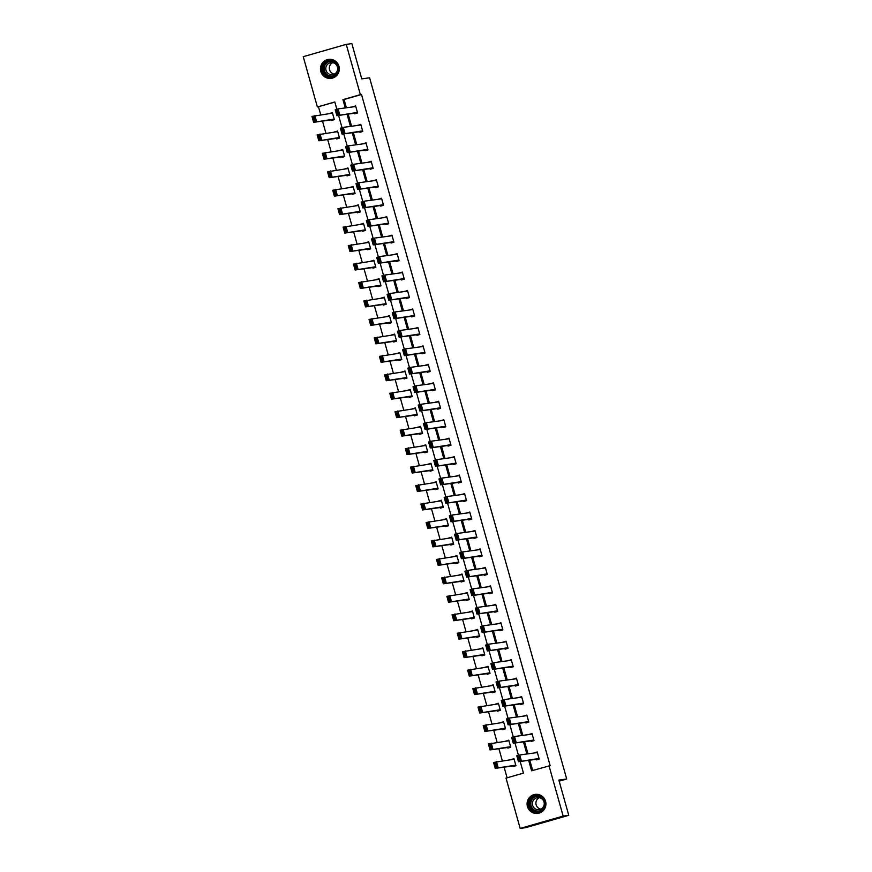<?xml version="1.0" encoding="UTF-8"?>
<svg xmlns="http://www.w3.org/2000/svg" width="872" height="872" viewBox="0 0 872 872"><rect width="100%" height="100%" fill="white"/><g stroke="black" fill="none" stroke-linecap="round" stroke-linejoin="round"><path stroke-width="1.31" d="M338.957 66.272A9.592 9.429 82.2 0 1 331.197 78.36A9.592 9.429 82.2 0 1 320.831 71.46A9.592 9.429 82.2 0 1 328.591 59.361A9.592 9.429 82.2 0 1 338.957 66.272M545.567 801.314A9.592 9.429 82.2 0 1 537.806 813.402A9.592 9.429 82.2 0 1 527.44 806.502A9.592 9.429 82.2 0 1 535.201 794.403A9.592 9.429 82.2 0 1 545.567 801.314M334.848 102.133L317.375 106.962L303.238 56.68L346.238 44.363L351.841 43.6L361.76 78.862L369.597 77.782L566.702 778.99L558.854 780.058L568.762 815.32L525.762 827.637L520.159 828.4L506.022 778.107L523.451 773.126L520.181 761.485M318.487 106.809L320.733 114.766M322.509 121.099L325.921 133.231M327.698 139.564L331.109 151.684M332.886 158.017L336.298 170.149M338.074 176.482L341.486 188.603M343.263 194.936L346.675 207.056M348.451 213.4L351.863 225.521M353.64 231.854L357.051 243.975M358.828 250.319L362.24 262.439M364.016 268.772L367.428 280.893M369.205 287.226L372.617 299.358M374.393 305.69L377.805 317.811M379.582 324.144L382.993 336.276M384.77 342.609L388.182 354.73M389.958 361.062L393.37 373.194M395.147 379.527L398.558 391.648M400.335 397.981L403.747 410.113M405.524 416.445L408.935 428.566M410.712 434.899L414.124 447.031M415.9 453.364L419.312 465.485M421.089 471.817L424.501 483.949M426.277 490.282L429.689 502.403M431.466 508.736L434.877 520.867M436.654 527.2L440.066 539.321M441.842 545.654L445.254 557.775M447.031 564.119L450.443 576.239M452.219 582.572L455.631 594.693M457.408 601.037L460.819 613.158M462.596 619.491L466.008 631.611M467.784 637.944L471.196 650.076M472.973 656.409L476.385 668.53M478.161 674.863L481.573 686.994M483.35 693.327L486.761 705.448M488.538 711.781L491.95 723.913M493.726 730.246L497.138 742.366M498.915 748.699L502.327 760.831M504.103 767.164L507.101 777.802M559.159 781.149L566.702 778.99M512.878 765.965L513.041 766.553L515.952 765.725L513.946 758.618L511.09 759.632M507.689 747.5L507.853 748.089L510.763 747.26L508.758 740.164L505.902 741.167M502.501 729.047L502.664 729.635L505.564 728.807L503.569 721.7L500.713 722.714M497.313 710.582L497.476 711.181L500.375 710.342L498.381 703.246L495.525 704.249M492.124 692.128L492.288 692.717L495.187 691.888L493.192 684.782L490.337 685.795M486.936 673.664L487.099 674.263L489.999 673.424L488.004 666.328L485.148 667.331M481.747 655.21L481.911 655.798L484.81 654.97L482.816 647.863L479.96 648.877M476.559 636.745L476.722 637.345L479.622 636.506L477.627 629.41L474.771 630.412M471.371 618.292L471.534 618.88L474.433 618.052L472.439 610.956L469.583 611.959M466.182 599.827L466.346 600.427L469.245 599.587L467.25 592.491L464.395 593.494M460.994 581.373L461.157 581.962L464.057 581.134L462.062 574.038L459.206 575.04M455.805 562.909L455.969 563.508L458.868 562.669L456.874 555.573L454.018 556.576M450.617 544.455L450.78 545.044L453.68 544.215L451.685 537.119L448.829 538.122M445.428 526.001L445.592 526.59L448.491 525.751L446.497 518.655L443.641 519.658M440.229 507.537L440.404 508.125L443.303 507.297L441.308 500.201L438.453 501.204M435.041 489.083L435.215 489.672L438.115 488.843L436.12 481.736L433.264 482.739M429.852 470.618L430.027 471.207L432.926 470.379L430.932 463.283L428.076 464.286M424.664 452.165L424.838 452.753L427.738 451.925L425.743 444.818L422.887 445.832M419.476 433.7L419.65 434.289L422.549 433.46L420.555 426.364L417.699 427.367M414.287 415.246L414.462 415.835L417.361 415.007L415.366 407.9L412.511 408.913M409.099 396.782L409.273 397.37L412.173 396.542L410.178 389.446L407.322 390.449M403.91 378.328L404.085 378.917L406.984 378.088L404.99 370.982L402.134 371.995M398.722 359.863L398.896 360.463L401.796 359.624L399.801 352.528L396.945 353.531M393.534 341.41L393.708 341.998L396.607 341.17L394.613 334.063L391.757 335.077M388.345 322.945L388.52 323.545L391.419 322.705L389.424 315.61L386.569 316.612M383.157 304.492L383.331 305.08L386.231 304.252L384.236 297.145L381.38 298.159M377.968 286.027L378.143 286.626L381.042 285.787L379.048 278.691L376.192 279.694M372.78 267.573L372.954 268.162L375.854 267.333L373.859 260.238L371.003 261.24M367.592 249.109L367.766 249.708L370.665 248.869L368.671 241.773L365.815 242.776M362.403 230.655L362.578 231.244L365.477 230.415L363.482 223.319L360.627 224.322M357.215 212.19L357.389 212.79L360.289 211.951L358.294 204.855L355.438 205.857M352.026 193.737L352.201 194.325L355.1 193.497L353.106 186.401L350.25 187.404M346.838 175.272L347.002 175.871L349.912 175.032L347.917 167.936L345.061 168.939M341.65 156.818L341.813 157.407L344.723 156.579L342.729 149.483L339.873 150.485M336.461 138.365L336.625 138.953L339.535 138.125L337.54 131.018L334.685 132.021M331.273 119.9L331.436 120.489L334.347 119.66L332.352 112.564L329.496 113.567M528.65 760.33L531.593 770.793L550.145 765.649L361.498 94.503L344.058 99.495L346.391 107.779M348.168 114.112L351.58 126.244M353.356 132.577L356.768 144.698M358.545 151.03L361.956 163.162M363.733 169.495L367.145 181.616M368.921 187.949L372.333 200.08M374.11 206.413L377.522 218.534M379.298 224.867L382.71 236.999M384.487 243.332L387.898 255.452M389.675 261.785L393.087 273.917M394.863 280.25L398.275 292.371M400.052 298.704L403.464 310.824M405.251 317.168L408.652 329.289M410.44 335.622L413.84 347.743M415.628 354.087L419.029 366.207M420.816 372.54L424.217 384.661M426.005 391.005L429.406 403.126M431.193 409.459L434.594 421.579M436.382 427.912L439.782 440.044M441.57 446.377L444.971 458.498M446.758 464.831L450.159 476.962M451.947 483.295L455.348 495.416M457.135 501.749L460.536 513.88M462.324 520.213L465.724 532.334M467.512 538.667L470.913 550.799M472.7 557.132L476.101 569.253M477.889 575.585L481.29 587.717M483.077 594.05L486.478 606.171M488.266 612.504L491.666 624.635M493.454 630.968L496.855 643.089M498.642 649.422L502.043 661.554M503.831 667.887L507.232 680.007M509.019 686.34L512.42 698.461M514.207 704.805L517.608 716.926M519.396 723.259L522.797 735.379M524.584 741.723L527.996 753.844M529.773 760.177L532.672 770.488M536.117 759.305L536.291 759.904L539.19 759.065L537.196 751.969L534.34 752.972M530.928 740.851L531.103 741.44L534.002 740.611L532.007 733.505L529.151 734.518M525.74 722.387L525.914 722.986L528.813 722.147L526.819 715.051L523.963 716.054M520.551 703.933L520.715 704.522L523.625 703.693L521.63 696.586L518.775 697.6M515.363 685.468L515.526 686.068L518.437 685.229L516.442 678.133L513.586 679.135M510.175 667.015L510.338 667.603L513.248 666.775L511.254 659.679L508.398 660.682M504.986 648.55L505.15 649.149L508.06 648.31L506.065 641.214L503.209 642.217M499.798 630.096L499.961 630.685L502.872 629.857L500.877 622.761L498.021 623.763M494.609 611.632L494.773 612.231L497.683 611.392L495.688 604.296L492.833 605.299M489.421 593.178L489.584 593.767L492.495 592.938L490.5 585.842L487.644 586.845M484.233 574.724L484.396 575.313L487.306 574.474L485.312 567.378L482.456 568.381M479.044 556.26L479.208 556.848L482.118 556.02L480.123 548.924L477.267 549.927M473.856 537.806L474.019 538.395L476.93 537.566L474.935 530.459L472.079 531.462M468.667 519.341L468.831 519.93L471.741 519.102L469.746 512.006L466.891 513.009M463.479 500.888L463.642 501.476L466.553 500.648L464.558 493.541L461.702 494.544M458.291 482.423L458.454 483.012L461.364 482.183L459.37 475.087L456.514 476.09M453.102 463.969L453.266 464.558L456.176 463.73L454.181 456.623L451.325 457.637M447.914 445.505L448.077 446.093L450.988 445.265L448.993 438.169L446.137 439.172M442.725 427.051L442.889 427.64L445.799 426.811L443.804 419.705L440.949 420.718M437.537 408.587L437.7 409.186L440.611 408.347L438.616 401.251L435.76 402.254M432.349 390.133L432.512 390.721L435.422 389.893L433.428 382.786L430.572 383.8M427.16 371.668L427.324 372.268L430.234 371.428L428.239 364.333L425.383 365.335M421.972 353.215L422.135 353.803L425.046 352.975L423.051 345.868L420.195 346.882M416.783 334.75L416.947 335.349L419.857 334.51L417.862 327.414L415.007 328.417M411.595 316.296L411.758 316.885L414.669 316.056L412.674 308.95L409.818 309.963M406.407 297.832L406.57 298.431L409.48 297.592L407.486 290.496L404.63 291.499M401.218 279.378L401.382 279.967L404.292 279.138L402.297 272.042L399.441 273.045M396.03 260.913L396.193 261.513L399.103 260.674L397.109 253.578L394.253 254.58M390.841 242.46L391.005 243.048L393.915 242.22L391.92 235.124L389.065 236.127M385.653 223.995L385.816 224.595L388.727 223.755L386.732 216.659L383.876 217.662M380.465 205.541L380.628 206.13L383.538 205.302L381.544 198.206L378.688 199.208M375.276 187.088L375.44 187.676L378.35 186.848L376.355 179.741L373.488 180.744M370.088 168.623L370.251 169.212L373.162 168.383L371.167 161.287L368.3 162.29M364.899 150.169L365.063 150.758L367.973 149.93L365.978 142.823L363.112 143.826M359.711 131.705L359.874 132.293L362.785 131.465L360.79 124.369L357.923 125.372M354.523 113.251L354.686 113.84L357.596 113.011L355.602 105.904L352.735 106.918M568.762 815.32L563.159 816.094L520.159 828.4M346.238 44.363L360.376 94.656L342.936 99.648L345.268 107.932M361.498 94.503L360.376 94.656M549.022 765.801L563.159 816.094M347.056 114.265L350.457 126.396M352.244 132.729L355.645 144.85M357.433 151.183L360.834 163.315M362.621 169.648L366.022 181.768M367.81 188.101L371.21 200.233M372.998 206.566L376.399 218.687M378.186 225.02L381.587 237.151M383.375 243.484L386.776 255.605M388.563 261.938L391.964 274.07M393.752 280.403L397.152 292.523M398.94 298.856L402.341 310.988M404.128 317.321L407.529 329.442M409.317 335.775L412.718 347.906M414.505 354.239L417.906 366.36M419.694 372.693L423.094 384.814M424.882 391.157L428.283 403.278M430.07 409.611L433.471 421.732M435.259 428.076L438.66 440.197M440.447 446.529L443.848 458.65M445.636 464.983L449.036 477.115M450.824 483.448L454.225 495.569M456.012 501.901L459.413 514.033M461.201 520.366L464.602 532.487M466.389 538.82L469.801 550.951M471.578 557.284L474.989 569.405M476.766 575.738L480.178 587.87M481.954 594.203L485.366 606.323M487.143 612.656L490.555 624.788M492.331 631.121L495.743 643.242M497.52 649.575L500.931 661.706M502.708 668.039L506.12 680.16M507.896 686.493L511.308 698.625M513.085 704.958L516.497 717.078M518.273 723.411L521.685 735.532M523.462 741.876L526.873 753.997M336.854 109.273L334.804 101.98L317.375 106.962M518.458 755.337L514.992 743.031M513.27 736.873L509.804 724.567M508.082 718.419L504.615 706.113M502.893 699.954L499.427 687.659M497.705 681.501L494.239 669.195M492.517 663.047L489.05 650.741M487.328 644.582L483.862 632.276M482.14 626.129L478.673 613.823M476.951 607.664L473.485 595.358M471.763 589.21L468.297 576.904M466.575 570.746L463.108 558.44M461.386 552.292L457.92 539.986M456.198 533.827L452.732 521.521M451.009 515.374L447.543 503.068M445.821 496.909L442.355 484.603M440.633 478.456L437.166 466.149M435.444 459.991L431.978 447.685M430.256 441.537L426.79 429.231M425.056 423.073L421.601 410.767M419.868 404.619L416.413 392.313M414.68 386.154L411.224 373.848M409.491 367.701L406.036 355.395M404.303 349.236L400.848 336.93M399.114 330.782L395.659 318.476M393.926 312.318L390.471 300.023M388.738 293.864L385.282 281.558M383.549 275.41L380.094 263.104M378.361 256.946L374.906 244.64M373.172 238.492L369.717 226.186M367.984 220.027L364.529 207.721M362.796 201.574L359.34 189.268M357.607 183.109L354.152 170.803M352.419 164.655L348.964 152.349M347.23 146.191L343.775 133.885M342.042 127.737L338.587 115.431M344.058 99.495L342.936 99.648M537.316 752.383L534.285 752.798M514.066 759.043L511.047 759.458M508.877 740.579L505.858 740.993M532.127 733.93L529.097 734.344M503.689 722.125L500.67 722.539M526.939 715.465L523.909 715.879M498.501 703.66L495.481 704.075M521.75 697.011L518.72 697.426M493.312 685.207L490.293 685.621M516.562 678.547L513.532 678.961M488.124 666.742L485.105 667.156M511.374 660.093L508.343 660.507M482.935 648.288L479.916 648.703M506.185 641.629L503.155 642.043M477.747 629.824L474.728 630.238M500.997 623.175L497.967 623.589M472.559 611.37L469.539 611.784M495.808 604.71L492.778 605.124M467.37 592.906L464.351 593.32M490.62 586.257L487.59 586.671M462.182 574.452L459.163 574.866M485.432 567.792L482.401 568.206M456.993 555.987L453.974 556.401M480.243 549.338L477.213 549.752M451.805 537.534L448.786 537.948M475.055 530.885L472.025 531.288M446.617 519.069L443.597 519.483M469.866 512.42L466.836 512.834M441.428 500.615L438.409 501.029M464.678 493.966L461.648 494.38M436.24 482.162L433.221 482.576M459.49 475.502L456.459 475.916M431.051 463.697L428.032 464.111M454.301 457.048L451.271 457.462M425.863 445.243L422.844 445.657M449.113 438.583L446.083 438.998M420.675 426.779L417.655 427.193M443.924 420.13L440.894 420.544M415.486 408.325L412.467 408.739M438.736 401.665L435.706 402.079M410.298 389.86L407.279 390.275M433.548 383.211L430.517 383.625M405.109 371.407L402.09 371.821M428.348 364.747L425.329 365.161M399.921 352.942L396.902 353.356M423.16 346.293L420.141 346.707M394.733 334.488L391.713 334.903M417.971 327.828L414.952 328.243M389.544 316.024L386.525 316.438M412.783 309.375L409.764 309.789M384.356 297.57L381.337 297.984M407.595 290.91L404.575 291.324M379.167 279.105L376.137 279.52M402.406 272.456L399.387 272.871M373.979 260.652L370.949 261.066M397.218 253.992L394.199 254.406M368.791 242.187L365.76 242.601M392.029 235.538L389.01 235.952M363.602 223.733L360.572 224.148M386.841 217.074L383.822 217.488M358.414 205.269L355.384 205.683M381.653 198.62L378.633 199.034M353.225 186.815L350.195 187.229M376.464 180.155L373.445 180.569M348.037 168.351L345.007 168.765M371.276 161.702L368.257 162.116M342.849 149.897L339.818 150.311M366.087 143.248L363.068 143.662M337.66 131.443L334.63 131.846M360.899 124.783L357.88 125.197M332.472 112.979L329.442 113.393M355.711 106.33L352.691 106.744M539.027 758.477L518.469 761.725L539.147 758.891M518.796 760.624L518.469 761.725L516.813 755.806L519.712 754.978L521.38 760.896L519.963 760.297L518.796 756.155L517.641 756.482L518.796 760.624L519.963 760.297M537.359 752.558L519.712 754.978L518.796 756.155M516.813 755.806L517.641 756.482M515.777 765.126L495.231 768.374L493.563 762.466L514.12 759.218M515.897 765.551L495.231 768.374L495.558 767.284L496.724 766.946L495.558 762.804L494.391 763.142L495.558 767.284M495.558 762.804L496.473 761.627L498.13 767.545L496.724 766.946M494.391 763.142L493.563 762.466M530.819 798.087A8.295 8.153 82.2 0 1 542.351 797.945A8.295 8.153 82.2 0 1 542.548 809.674A8.295 8.153 82.2 0 1 531.015 809.816A8.295 8.153 82.2 0 1 530.819 798.087M542.231 809.227A7.685 7.554 -97.8 0 0 535.757 796.256A7.685 7.554 -97.8 0 0 530.056 807.319A7.685 7.554 -97.8 0 0 542.231 809.227M540.88 809.129A6.05 5.951 82.2 0 1 539.31 797.695M534.046 799.428A6.05 5.951 82.2 0 1 543.627 800.943A6.05 5.951 82.2 0 1 539.147 809.652A6.05 5.951 82.2 0 1 534.046 799.428M538.482 794.545A9.527 9.363 -97.8 0 0 528.334 808.159A9.527 9.363 -97.8 0 0 540.923 812.399M337.922 66.588A8.295 8.153 82.2 0 1 332.319 76.823A8.295 8.153 82.2 0 1 322.226 71.079A8.295 8.153 82.2 0 1 327.828 60.855A8.295 8.153 82.2 0 1 337.922 66.588M322.923 70.904A7.685 7.554 -97.8 0 0 331.229 76.442A7.685 7.554 -97.8 0 0 337.442 66.741A7.685 7.554 -97.8 0 0 329.136 61.214A7.685 7.554 -97.8 0 0 322.923 70.904M334.259 74.087A6.05 5.951 82.2 0 1 332.701 62.653M337.431 66.981A6.05 5.951 82.2 0 1 332.537 74.611A6.05 5.951 82.2 0 1 325.997 70.251A6.05 5.951 82.2 0 1 330.891 62.621A6.05 5.951 82.2 0 1 337.431 66.981M331.861 59.492A9.527 9.363 -97.8 0 0 321.06 71.417A9.527 9.363 -97.8 0 0 334.314 77.357M533.838 740.012L513.281 743.26L533.958 740.437M513.608 742.17L513.281 743.26L511.624 737.352L514.524 736.513L516.191 742.432L514.774 741.832L513.608 737.69L512.453 738.028L513.608 742.17L514.774 741.832M532.171 734.104L514.524 736.513L513.608 737.69M511.624 737.352L512.453 738.028M528.65 721.558L508.093 724.806L528.77 721.972M508.42 723.706L508.093 724.806L506.436 718.888L509.335 718.059L511.003 723.978L509.586 723.379L508.42 719.237L507.264 719.563L508.42 723.706L509.586 723.379M526.982 715.639L509.335 718.059L508.42 719.237M506.436 718.888L507.264 719.563M510.589 746.672L490.042 749.92L488.375 744.001L508.932 740.753M510.709 747.086L490.042 749.92L490.369 748.819L491.536 748.492L490.369 744.35L489.203 744.677L490.369 748.819M490.369 744.35L491.285 743.173L492.942 749.092L491.536 748.492M489.203 744.677L488.375 744.001M505.4 728.207L484.854 731.455L483.186 725.548L503.744 722.299M505.52 728.632L484.854 731.455L485.181 730.365L486.347 730.028L485.181 725.886L484.015 726.223L485.181 730.365M485.181 725.886L486.096 724.708L487.753 730.627L486.347 730.028M484.015 726.223L483.186 725.548M523.462 703.105L502.904 706.353L523.582 703.519M503.231 705.252L502.904 706.353L501.247 700.434L504.147 699.595L505.815 705.513L504.398 704.914L503.231 700.772L502.076 701.11L503.231 705.252L504.398 704.914M521.794 697.186L504.147 699.595L503.231 700.772M501.247 700.434L502.076 701.11M518.273 684.64L497.716 687.888L518.393 685.054M498.043 686.787L497.716 687.888L496.059 681.969L498.958 681.141L500.626 687.06L499.209 686.46L498.043 682.318L496.887 682.645L498.043 686.787L499.209 686.46M516.606 678.721L498.958 681.141L498.043 682.318M496.059 681.969L496.887 682.645M513.085 666.186L492.527 669.434L513.205 666.6M492.854 668.334L492.527 669.434L490.86 663.516L493.77 662.676L495.438 668.595L494.021 667.996L492.854 663.854L491.699 664.192L492.854 668.334L494.021 667.996M511.417 660.268L493.77 662.676L492.854 663.854M490.86 663.516L491.699 664.192M500.212 709.754L479.665 713.002L477.998 707.083L498.555 703.835M500.332 710.168L479.665 713.002L479.992 711.901L481.148 711.574L479.992 707.432L478.826 707.759L479.992 711.901M479.992 707.432L480.908 706.255L482.565 712.173L481.148 711.574M478.826 707.759L477.998 707.083M495.024 691.289L474.466 694.537L472.809 688.629L493.367 685.381M495.143 691.714L474.466 694.537L474.804 693.447L475.959 693.109L474.804 688.967L473.638 689.305L474.804 693.447M474.804 688.967L475.709 687.79L477.376 693.709L475.959 693.109M473.638 689.305L472.809 688.629M489.835 672.835L469.278 676.083L467.621 670.165L488.178 666.917M489.955 673.249L469.278 676.083L469.616 674.983L470.771 674.656L469.616 670.514L468.449 670.841L469.616 674.983M469.616 670.514L470.52 669.336L472.188 675.255L470.771 674.656M468.449 670.841L467.621 670.165M507.896 647.722L487.339 650.97L508.016 648.136M487.666 649.869L487.339 650.97L485.671 645.051L488.582 644.223L490.249 650.141L488.832 649.542L487.666 645.4L486.511 645.738L487.666 649.869L488.832 649.542M506.229 641.803L488.582 644.223L487.666 645.4M485.671 645.051L486.511 645.738M484.647 654.382L464.089 657.63L462.433 651.711L482.99 648.463M484.767 654.796L464.089 657.63L464.427 656.529L465.583 656.191L464.427 652.049L463.261 652.387L464.427 656.529M464.427 652.049L465.332 650.872L467 656.79L465.583 656.191M463.261 652.387L462.433 651.711M502.708 629.268L482.151 632.516L502.828 629.682M482.478 631.415L482.151 632.516L480.483 626.597L483.393 625.769L485.061 631.677L483.644 631.077L482.478 626.946L481.322 627.273L482.478 631.415L483.644 631.077M501.04 623.349L483.393 625.769L482.478 626.946M480.483 626.597L481.322 627.273M479.458 635.917L458.901 639.165L457.244 633.246L477.802 629.998M479.578 636.331L458.901 639.165L459.239 638.064L460.394 637.737L459.239 633.595L458.073 633.922L459.239 638.064M459.239 633.595L460.144 632.418L461.811 638.337L460.394 637.737M458.073 633.922L457.244 633.246M497.52 610.803L476.962 614.052L497.64 611.218M477.289 612.962L476.962 614.052L475.295 608.133L478.205 607.304L479.873 613.223L478.456 612.624L477.289 608.482L476.134 608.819L477.289 612.962L478.456 612.624M495.852 604.885L478.205 607.304L477.289 608.482M475.295 608.133L476.134 608.819M474.27 617.463L453.713 620.711L452.056 614.793L472.613 611.544M474.39 617.877L453.713 620.711L454.05 619.611L455.206 619.273L454.05 615.131L452.884 615.469L454.05 619.611M454.05 615.131L454.955 613.964L456.623 619.872L455.206 619.273M452.884 615.469L452.056 614.793M492.331 592.35L471.774 595.598L492.44 592.764M472.101 594.497L471.774 595.598L470.106 589.679L473.016 588.851L474.684 594.759L473.267 594.17L472.101 590.028L470.945 590.355L472.101 594.497L473.267 594.17M490.663 586.431L473.016 588.851L472.101 590.028M470.106 589.679L470.945 590.355M469.082 598.999L448.524 602.247L446.867 596.328L467.425 593.08M469.201 599.413L448.524 602.247L448.862 601.146L450.017 600.819L448.862 596.677L447.696 597.015L448.862 601.146M448.862 596.677L449.767 595.5L451.434 601.418L450.017 600.819M447.696 597.015L446.867 596.328M487.143 573.885L466.585 577.133L487.252 574.31M466.912 576.043L466.585 577.133L464.918 571.215L467.828 570.386L469.496 576.305L468.079 575.705L466.912 571.563L465.757 571.901L466.912 576.043L468.079 575.705M485.475 567.966L467.828 570.386L466.912 571.563M464.918 571.215L465.757 571.901M463.893 580.545L443.336 583.793L441.679 577.874L462.236 574.626M464.013 580.959L443.336 583.793L443.674 582.692L444.829 582.354L443.674 578.223L442.507 578.55L443.674 582.692M443.674 578.223L444.578 577.046L446.246 582.954L444.829 582.354M442.507 578.55L441.679 577.874M481.954 555.431L461.397 558.679L482.063 555.846M461.724 557.579L461.397 558.679L459.729 552.761L462.64 551.932L464.307 557.84L462.89 557.252L461.724 553.11L460.569 553.437L461.724 557.579L462.89 557.252M480.287 549.513L462.64 551.932L461.724 553.11M459.729 552.761L460.569 553.437M458.705 562.08L438.147 565.328L436.49 559.41L457.048 556.162M458.825 562.495L438.147 565.328L438.485 564.239L439.641 563.901L438.485 559.759L437.319 560.097L438.485 564.239M438.485 559.759L439.39 558.581L441.058 564.5L439.641 563.901M437.319 560.097L436.49 559.41M476.766 536.967L456.209 540.215L476.875 537.392M456.536 539.125L456.209 540.215L454.541 534.296L457.451 533.468L459.119 539.387L457.702 538.787L456.536 534.645L455.38 534.983L456.536 539.125L457.702 538.787M475.098 531.048L457.451 533.468L456.536 534.645M454.541 534.296L455.38 534.983M453.516 543.627L432.959 546.875L431.302 540.956L451.86 537.708M453.636 544.041L432.959 546.875L433.297 545.774L434.452 545.447L433.297 541.305L432.131 541.632L433.297 545.774M433.297 541.305L434.202 540.128L435.869 546.036L434.452 545.447M432.131 541.632L431.302 540.956M471.578 518.513L451.02 521.761L471.687 518.927M451.347 520.66L451.02 521.761L449.353 515.843L452.263 515.014L453.93 520.922L452.514 520.333L451.347 516.191L450.181 516.518L451.347 520.66L452.514 520.333M469.91 512.594L452.263 515.014L451.347 516.191M449.353 515.843L450.181 516.518M448.328 525.162L427.771 528.41L426.114 522.492L446.671 519.243M448.448 525.587L427.771 528.41L428.108 527.32L429.264 526.982L428.108 522.84L426.942 523.178L428.108 527.32M428.108 522.84L429.013 521.663L430.681 527.582L429.264 526.982M426.942 523.178L426.114 522.492M466.389 500.048L445.832 503.297L466.498 500.474M446.159 502.207L445.832 503.297L444.164 497.389L447.074 496.55L448.742 502.468L447.325 501.869L446.159 497.727L444.993 498.065L446.159 502.207L447.325 501.869M464.722 494.141L447.074 496.55L446.159 497.727M444.164 497.389L444.993 498.065M443.14 506.708L422.582 509.957L420.925 504.038L441.472 500.79M443.259 507.123L422.582 509.957L422.92 508.856L424.075 508.529L422.92 504.387L421.754 504.714L422.92 508.856M422.92 504.387L423.825 503.209L425.492 509.117L424.075 508.529M421.754 504.714L420.925 504.038M461.201 481.595L440.643 484.843L461.31 482.009M440.97 483.742L440.643 484.843L438.976 478.924L441.886 478.096L443.543 484.015L442.137 483.415L440.97 479.273L439.804 479.6L440.97 483.742L442.137 483.415M459.533 475.676L441.886 478.096L440.97 479.273M438.976 478.924L439.804 479.6M437.951 488.244L417.394 491.492L415.737 485.573L436.283 482.325M438.071 488.669L417.394 491.492L417.732 490.402L418.887 490.064L417.732 485.922L416.565 486.26L417.732 490.402M417.732 485.922L418.636 484.745L420.304 490.663L418.887 490.064M416.565 486.26L415.737 485.573M456.012 463.13L435.455 466.378L456.121 463.555M435.782 465.288L435.455 466.378L433.787 460.471L436.698 459.631L438.354 465.55L436.948 464.95L435.782 460.808L434.616 461.146L435.782 465.288L436.948 464.95M454.345 457.222L436.698 459.631L435.782 460.808M433.787 460.471L434.616 461.146M432.763 469.79L412.205 473.038L410.548 467.12L431.095 463.871M432.883 470.204L412.205 473.038L412.543 471.937L413.699 471.61L412.543 467.468L411.377 467.795L412.543 471.937M412.543 467.468L413.448 466.291L415.116 472.199L413.699 471.61M411.377 467.795L410.548 467.12M450.824 444.676L430.267 447.925L450.933 445.091M430.594 446.824L430.267 447.925L428.599 442.006L431.509 441.178L433.166 447.096L431.76 446.497L430.594 442.355L429.427 442.682L430.594 446.824L431.76 446.497M449.156 438.758L431.509 441.178L430.594 442.355M428.599 442.006L429.427 442.682M427.574 451.325L407.017 454.574L405.36 448.666L425.907 445.418M427.694 451.751L407.017 454.574L407.355 453.484L408.51 453.146L407.344 449.004L406.189 449.342L407.355 453.484M407.344 449.004L408.26 447.827L409.927 453.745L408.51 453.146M406.189 449.342L405.36 448.666M445.636 426.212L425.078 429.46L445.745 426.637M425.405 428.37L425.078 429.46L423.411 423.552L426.321 422.713L427.978 428.632L426.572 428.032L425.405 423.89L424.239 424.228L425.405 428.37L426.572 428.032M443.968 420.304L426.321 422.713L425.405 423.89M423.411 423.552L424.239 424.228M422.386 432.872L401.829 436.12L400.172 430.201L420.718 426.953M422.506 433.286L401.829 436.12L402.166 435.019L403.322 434.692L402.156 430.55L401 430.877L402.166 435.019M402.156 430.55L403.071 429.373L404.739 435.292L403.322 434.692M401 430.877L400.172 430.201M440.447 407.758L419.89 411.006L440.556 408.172M420.217 409.905L419.89 411.006L418.222 405.088L421.132 404.259L422.789 410.178L421.383 409.578L420.217 405.436L419.05 405.763L420.217 409.905L421.383 409.578M438.78 401.839L421.132 404.259L420.217 405.436M418.222 405.088L419.05 405.763M417.198 414.407L396.64 417.655L394.983 411.748L415.53 408.499M417.317 414.832L396.64 417.655L396.978 416.565L398.133 416.227L396.967 412.085L395.812 412.423L396.978 416.565M396.967 412.085L397.883 410.908L399.55 416.827L398.133 416.227M395.812 412.423L394.983 411.748M435.259 389.293L414.701 392.542L435.368 389.719M415.028 391.452L414.701 392.542L413.034 386.634L415.944 385.795L417.601 391.713L416.195 391.114L415.028 386.972L413.862 387.31L415.028 391.452L416.195 391.114M433.591 383.386L415.944 385.795L415.028 386.972M413.034 386.634L413.862 387.31M412.009 395.953L391.452 399.202L389.795 393.283L410.341 390.035M412.129 396.368L391.452 399.202L391.79 398.101L392.945 397.774L391.779 393.632L390.623 393.959L391.79 398.101M391.779 393.632L392.694 392.455L394.362 398.373L392.945 397.774M390.623 393.959L389.795 393.283M430.07 370.84L409.513 374.088L430.179 371.254M409.84 372.987L409.513 374.088L407.845 368.169L410.756 367.341L412.412 373.26L411.006 372.66L409.84 368.518L408.674 368.845L409.84 372.987L411.006 372.66M428.403 364.921L410.756 367.341L409.84 368.518M407.845 368.169L408.674 368.845M406.821 377.489L386.263 380.737L384.607 374.829L405.153 371.581M406.941 377.914L386.263 380.737L386.601 379.647L387.757 379.309L386.59 375.167L385.435 375.505L386.601 379.647M386.59 375.167L387.506 373.99L389.174 379.909L387.757 379.309M385.435 375.505L384.607 374.829M424.882 352.386L404.325 355.623L424.991 352.8M404.652 354.533L404.325 355.623L402.657 349.716L405.567 348.876L407.224 354.795L405.818 354.196L404.652 350.053L403.485 350.391L404.652 354.533L405.818 354.196M423.214 346.467L405.567 348.876L404.652 350.053M402.657 349.716L403.485 350.391M401.632 359.035L381.075 362.283L379.418 356.365L399.965 353.116M401.752 359.449L381.075 362.283L381.413 361.182L382.568 360.855L381.402 356.713L380.247 357.04L381.413 361.182M381.402 356.713L382.318 355.536L383.985 361.455L382.568 360.855M380.247 357.04L379.418 356.365M419.694 333.922L399.136 337.17L419.803 334.336M399.463 336.069L399.136 337.17L397.469 331.251L400.379 330.423L402.036 336.341L400.63 335.742L399.463 331.6L398.297 331.927L399.463 336.069L400.63 335.742M418.026 328.003L400.379 330.423L399.463 331.6M397.469 331.251L398.297 331.927M396.444 340.571L375.887 343.819L374.23 337.911L394.776 334.663M396.564 340.996L375.887 343.819L376.224 342.729L377.38 342.391L376.214 338.249L375.058 338.587L376.224 342.729M376.214 338.249L377.129 337.072L378.797 342.99L377.38 342.391M375.058 338.587L374.23 337.911M414.505 315.468L393.948 318.716L414.614 315.882M394.275 317.615L393.948 318.716L392.28 312.797L395.19 311.958L396.847 317.877L395.441 317.277L394.275 313.135L393.108 313.473L394.275 317.615L395.441 317.277M412.838 309.549L395.19 311.958L394.275 313.135M392.28 312.797L393.108 313.473M391.256 322.117L370.698 325.365L369.041 319.446L389.588 316.198M391.375 322.531L370.698 325.365L371.036 324.264L372.191 323.937L371.025 319.795L369.87 320.122L371.036 324.264M371.025 319.795L371.941 318.618L373.608 324.537L372.191 323.937M369.87 320.122L369.041 319.446M409.306 297.003L388.759 300.251L409.426 297.417M389.086 299.151L388.759 300.251L387.092 294.333L390.002 293.504L391.659 299.423L390.253 298.824L389.086 294.682L387.92 295.008L389.086 299.151L390.253 298.824M407.649 291.085L390.002 293.504L389.086 294.682M387.092 294.333L387.92 295.008M386.067 303.663L365.51 306.911L363.853 300.993L384.399 297.744M386.187 304.077L365.51 306.911L365.848 305.81L367.003 305.473L365.837 301.331L364.681 301.668L365.848 305.81M365.837 301.331L366.752 300.153L368.42 306.072L367.003 305.473M364.681 301.668L363.853 300.993M404.118 278.55L383.571 281.798L404.237 278.964M383.898 280.697L383.571 281.798L381.903 275.879L384.814 275.051L386.47 280.958L385.064 280.359L383.898 276.217L382.732 276.555L383.898 280.697L385.064 280.359M402.461 272.631L384.814 275.051L383.898 276.217M381.903 275.879L382.732 276.555M380.879 285.199L360.321 288.447L358.665 282.528L379.211 279.28M380.999 285.613L360.321 288.447L360.659 287.346L361.815 287.019L360.648 282.877L359.493 283.204L360.659 287.346M360.648 282.877L361.564 281.7L363.232 287.618L361.815 287.019M359.493 283.204L358.665 282.528M398.929 260.085L378.383 263.333L399.049 260.499M378.71 262.232L378.383 263.333L376.715 257.414L379.625 256.586L381.282 262.505L379.876 261.905L378.71 257.763L377.543 258.101L378.71 262.232L379.876 261.905M397.272 254.166L379.625 256.586L378.71 257.763M376.715 257.414L377.543 258.101M375.69 266.745L355.133 269.993L353.476 264.074L374.023 260.826M375.81 267.159L355.133 269.993L355.471 268.892L356.626 268.554L355.46 264.412L354.305 264.75L355.471 268.892M355.46 264.412L356.375 263.235L358.043 269.154L356.626 268.554M354.305 264.75L353.476 264.074M393.741 241.631L373.194 244.879L393.861 242.045M373.521 243.779L373.194 244.879L371.527 238.961L374.437 238.132L376.094 244.04L374.688 243.441L373.521 239.31L372.355 239.637L373.521 243.779L374.688 243.441M392.084 235.713L374.437 238.132L373.521 239.31M371.527 238.961L372.355 239.637M370.502 248.28L349.945 251.528L348.288 245.61L368.834 242.362M370.622 248.694L349.945 251.528L350.272 250.428L351.438 250.101L350.272 245.959L349.116 246.286L350.272 250.428M350.272 245.959L351.187 244.781L352.855 250.7L351.438 250.101M349.116 246.286L348.288 245.61M388.552 223.167L368.006 226.415L388.672 223.592M368.333 225.325L368.006 226.415L366.338 220.496L369.248 219.668L370.905 225.586L369.499 224.987L368.333 220.845L367.167 221.183L368.333 225.325L369.499 224.987M386.896 217.248L369.248 219.668L368.333 220.845M366.338 220.496L367.167 221.183M365.313 229.827L344.756 233.075L343.099 227.156L363.646 223.908M365.433 230.241L344.756 233.075L345.083 231.974L346.249 231.636L345.083 227.494L343.928 227.832L345.083 231.974M345.083 227.494L345.999 226.328L347.666 232.235L346.249 231.636M343.928 227.832L343.099 227.156M383.364 204.713L362.817 207.961L383.484 205.127M363.144 206.86L362.817 207.961L361.15 202.042L364.06 201.214L365.717 207.122L364.311 206.533L363.144 202.391L361.978 202.718L363.144 206.86L364.311 206.533M381.707 198.794L364.06 201.214L363.144 202.391M361.15 202.042L361.978 202.718M360.125 211.362L339.568 214.61L337.911 208.691L358.457 205.443M360.245 211.776L339.568 214.61L339.895 213.509L341.061 213.182L339.895 209.04L338.739 209.378L339.895 213.509M339.895 209.04L340.81 207.863L342.478 213.782L341.061 213.182M338.739 209.378L337.911 208.691M378.175 186.248L357.629 189.496L378.295 186.673M357.956 188.406L357.629 189.496L355.961 183.578L358.872 182.749L360.528 188.668L359.122 188.069L357.956 183.927L356.79 184.265L357.956 188.406L359.122 188.069M376.519 180.33L358.872 182.749L357.956 183.927M355.961 183.578L356.79 184.265M354.937 192.908L334.379 196.156L332.723 190.238L353.269 186.99M355.057 193.322L334.379 196.156L334.706 195.055L335.873 194.718L334.706 190.587L333.551 190.914L334.706 195.055M334.706 190.587L335.622 189.409L337.29 195.317L335.873 194.718M333.551 190.914L332.723 190.238M372.987 167.795L352.441 171.043L373.107 168.209M352.768 169.942L352.441 171.043L350.773 165.124L353.683 164.296L355.34 170.204L353.934 169.615L352.768 165.473L351.601 165.8L352.768 169.942L353.934 169.615M371.33 161.876L353.683 164.296L352.768 165.473M350.773 165.124L351.601 165.8M349.748 174.444L329.191 177.692L327.534 171.773L348.081 168.525M349.868 174.869L329.191 177.692L329.518 176.602L330.684 176.264L329.518 172.122L328.363 172.46L329.518 176.602M329.518 172.122L330.433 170.945L332.101 176.863L330.684 176.264M328.363 172.46L327.534 171.773M367.799 149.33L347.252 152.578L367.919 149.755M347.579 151.488L347.252 152.578L345.585 146.66L348.495 145.831L350.152 151.75L348.745 151.15L347.579 147.008L346.413 147.346L347.579 151.488L348.745 151.15M366.142 143.411L348.495 145.831L347.579 147.008M345.585 146.66L346.413 147.346M344.56 155.99L324.002 159.238L322.346 153.319L342.892 150.071M344.68 156.404L324.002 159.238L324.33 158.137L325.496 157.81L324.33 153.668L323.174 153.995L324.33 158.137M324.33 153.668L325.245 152.491L326.913 158.399L325.496 157.81M323.174 153.995L322.346 153.319M362.61 130.876L342.064 134.125L362.73 131.291M342.391 133.024L342.064 134.125L340.396 128.206L343.306 127.377L344.963 133.285L343.557 132.697L342.391 128.555L341.225 128.882L342.391 133.024L343.557 132.697M360.954 124.958L343.306 127.377L342.391 128.555M340.396 128.206L341.225 128.882M339.372 137.525L318.814 140.774L317.146 134.855L337.704 131.607M339.491 137.95L318.814 140.774L319.141 139.684L320.307 139.346L319.141 135.204L317.986 135.542L319.141 139.684M319.141 135.204L320.057 134.026L321.724 139.945L320.307 139.346M317.986 135.542L317.146 134.855M357.422 112.412L336.875 115.66L357.542 112.837M337.202 114.57L336.875 115.66L335.208 109.752L338.118 108.913L339.775 114.832L338.369 114.232L337.202 110.09L336.036 110.428L337.202 114.57L338.369 114.232M355.765 106.504L338.118 108.913L337.202 110.09M335.208 109.752L336.036 110.428M334.183 119.072L313.626 122.32L311.958 116.401L332.515 113.153M334.303 119.486L313.626 122.32L313.953 121.219L315.119 120.892L313.953 116.75L312.797 117.077L313.953 121.219M313.953 116.75L314.868 115.573L316.536 121.481L315.119 120.892M312.797 117.077L311.958 116.401M538.416 811.374A7.685 7.554 82.2 0 1 536.335 796.191M537.85 796.267A7.434 7.303 -97.8 0 0 531.746 807.374A7.434 7.303 -97.8 0 0 539.844 810.906M331.807 76.333A7.685 7.554 82.2 0 1 329.725 61.149M331.229 61.225A7.434 7.303 -97.8 0 0 324.438 70.654A7.434 7.303 -97.8 0 0 333.235 75.864M537.98 813.325L538.852 813.205M535.386 794.436L536.269 794.316M328.777 59.394L329.66 59.274M331.36 78.284L332.243 78.164"/></g></svg>
